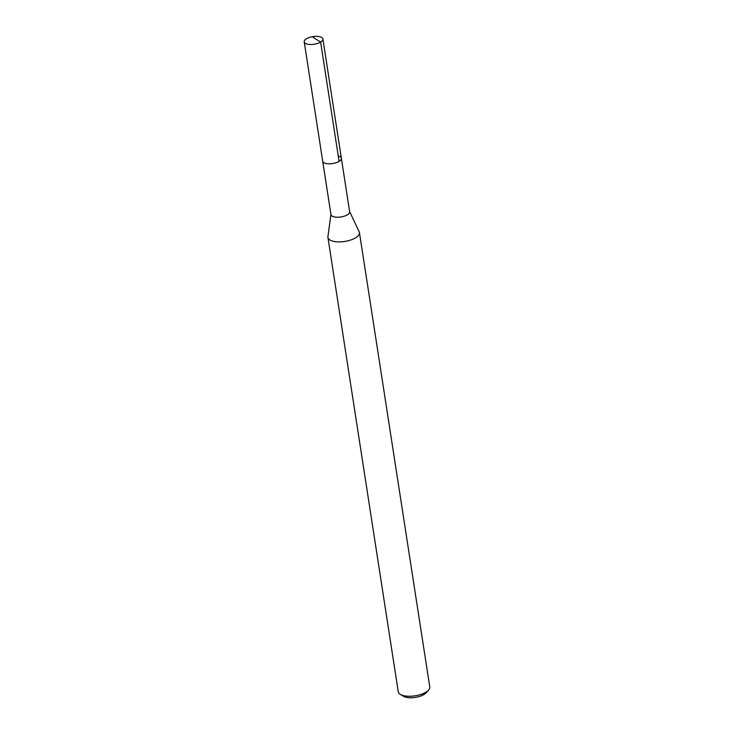 <?xml version="1.0" encoding="UTF-8"?>
<svg xmlns="http://www.w3.org/2000/svg" width="734" height="734" viewBox="0 0 734 734"><rect width="100%" height="100%" fill="white"/><g stroke="black" fill="none" stroke-linecap="round" stroke-linejoin="round"><path stroke-width="1.1" d="M307.427 44.159A9.45 3.853 171.2 0 1 304.225 41.875A9.45 3.853 171.2 0 1 309.409 37.471A9.45 3.853 171.2 0 1 319.694 36.7A9.45 3.853 171.2 0 1 322.896 38.985A9.45 3.853 171.2 0 1 317.703 43.389A9.45 3.853 171.2 0 1 307.427 44.159M338.163 156.003A9.45 3.853 171.2 0 1 341.365 158.287L349.632 211.722A9.45 3.853 -8.8 0 1 344.448 216.126A9.45 3.853 -8.8 0 1 334.163 216.888A9.45 3.853 -8.8 0 1 330.961 214.612L322.694 161.177A9.45 3.853 -8.8 0 0 325.896 163.462A9.45 3.853 -8.8 0 0 336.172 162.691A9.45 3.853 -8.8 0 0 341.365 158.287A9.45 3.853 171.2 0 1 336.172 162.691A9.45 3.853 171.2 0 1 325.896 163.462A9.45 3.853 171.2 0 1 322.694 161.177L304.225 41.875M349.604 211.493L359.201 231.834A15.937 6.505 171.2 0 1 359.44 232.586A15.937 6.505 171.2 0 1 350.678 240.018A15.937 6.505 171.2 0 1 333.337 241.312A15.937 6.505 171.2 0 1 327.933 237.458A15.937 6.505 171.2 0 1 327.924 236.669L330.933 214.383M327.933 237.458L398.268 691.832A15.937 6.505 -8.8 0 0 400.379 694.447A15.937 6.505 -8.8 0 0 403.672 695.685A15.937 6.505 -8.8 0 0 428.555 690.088A15.937 6.505 -8.8 0 0 429.775 686.951L359.44 232.586M400.379 694.447L403.553 696.309A12.753 5.211 -8.8 0 0 406.186 697.3A12.753 5.211 -8.8 0 0 426.096 692.823L428.555 690.088M313.079 37.324L320.62 42.077L339.09 161.379M341.365 158.287L322.896 38.985"/></g></svg>
